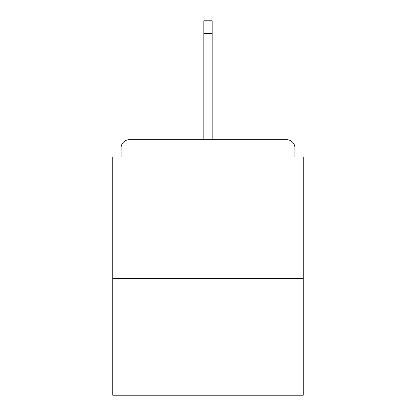 <?xml version="1.0" encoding="UTF-8"?>
<svg xmlns="http://www.w3.org/2000/svg" width="416" height="416" viewBox="0 0 416 416"><rect width="100%" height="100%" fill="white"/><g stroke="black" fill="none" stroke-linecap="round" stroke-linejoin="round"><path stroke-width="0.62" d="M294.934 156.894L294.934 148.008L294.934 156.894L303.264 156.894L303.264 395.2L112.736 395.2L112.736 156.894L121.066 156.894L121.066 148.008L121.066 156.894M303.264 278.548L112.736 278.548M294.934 148.008A8.33 8.33 0 0 0 286.603 139.677L129.397 139.677A8.33 8.33 0 0 0 121.066 148.008M286.603 139.677L251.326 139.677L286.603 139.677M164.674 139.677L129.397 139.677L164.674 139.677M212.165 33.576L203.835 33.576L203.835 20.8L212.165 20.8L212.165 139.677M203.835 33.576L203.835 139.677"/></g></svg>

